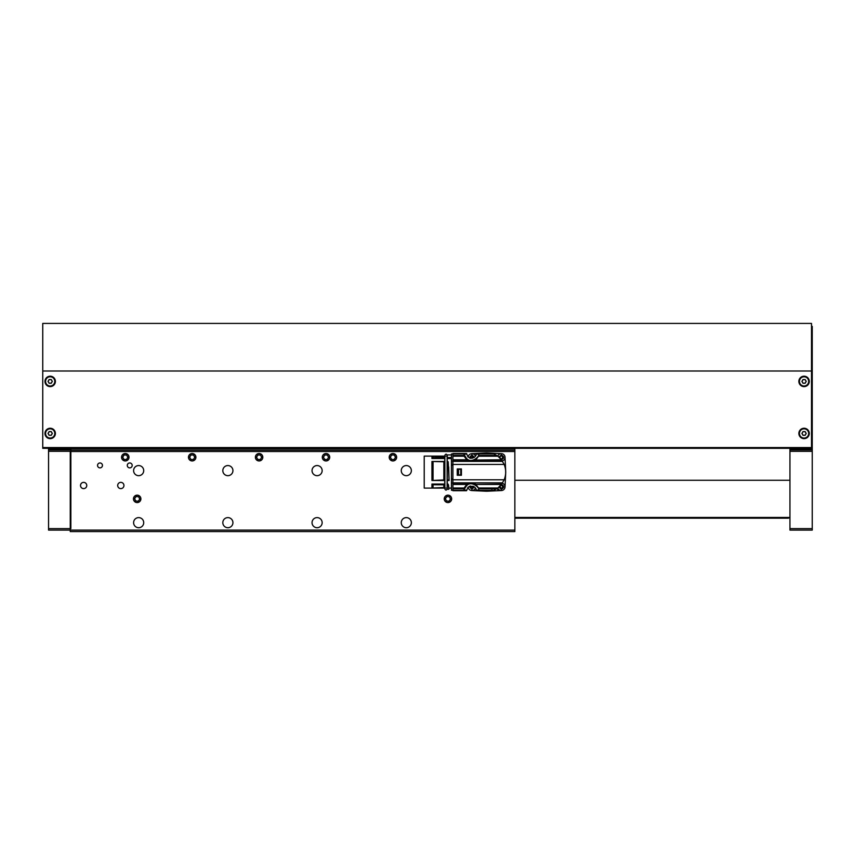<?xml version="1.0" encoding="UTF-8"?>
<svg xmlns="http://www.w3.org/2000/svg" width="855" height="855" viewBox="0 0 855 855"><rect width="100%" height="100%" fill="white"/><g stroke="black" fill="none" stroke-linecap="round" stroke-linejoin="round"><path stroke-width="1.28" d="M70.26 531.586L70.26 451.526L514.86 451.526L514.86 531.586L70.26 531.586M297.615 531.586L287.504 531.586M208.396 531.586L198.285 531.586M140.893 498.871A3.719 3.719 0 0 0 135.314 495.654A3.719 3.719 0 0 0 135.314 502.088A3.719 3.719 0 0 0 140.893 498.871M451.664 498.871A3.719 3.719 0 0 0 446.086 495.654A3.719 3.719 0 0 0 446.086 502.088A3.719 3.719 0 0 0 451.664 498.871M86.761 485.49A3.121 3.121 0 0 0 82.08 482.786A3.121 3.121 0 0 0 82.08 488.194A3.121 3.121 0 0 0 86.761 485.49M123.943 485.49A3.121 3.121 0 0 0 119.251 482.786A3.121 3.121 0 0 0 119.251 488.194A3.121 3.121 0 0 0 123.943 485.49M143.715 470.624A5.055 5.055 0 0 0 136.127 466.242A5.055 5.055 0 0 0 136.127 474.995A5.055 5.055 0 0 0 143.715 470.624M143.715 522.662A5.055 5.055 0 0 0 136.127 518.29A5.055 5.055 0 0 0 136.127 527.043A5.055 5.055 0 0 0 143.715 522.662M232.934 470.624A5.055 5.055 0 0 0 225.346 466.242A5.055 5.055 0 0 0 225.346 474.995A5.055 5.055 0 0 0 232.934 470.624M232.934 522.662A5.055 5.055 0 0 0 225.346 518.29A5.055 5.055 0 0 0 225.346 527.043A5.055 5.055 0 0 0 232.934 522.662M322.153 470.624A5.055 5.055 0 0 0 314.565 466.242A5.055 5.055 0 0 0 314.565 474.995A5.055 5.055 0 0 0 322.153 470.624M322.153 522.662A5.055 5.055 0 0 0 314.565 518.29A5.055 5.055 0 0 0 314.565 527.043A5.055 5.055 0 0 0 322.153 522.662M411.362 470.624A5.055 5.055 0 0 0 403.784 466.242A5.055 5.055 0 0 0 403.784 474.995A5.055 5.055 0 0 0 411.362 470.624M411.362 522.662A5.055 5.055 0 0 0 403.784 518.29A5.055 5.055 0 0 0 403.784 527.043A5.055 5.055 0 0 0 411.362 522.662M132.194 465.419A2.458 2.458 0 0 0 128.507 463.292A2.458 2.458 0 0 0 128.507 467.546A2.458 2.458 0 0 0 132.194 465.419M102.45 465.419A2.458 2.458 0 0 0 98.774 463.292A2.458 2.458 0 0 0 98.774 467.546A2.458 2.458 0 0 0 102.45 465.419M195.902 457.243A3.719 3.719 0 0 0 190.334 454.016A3.719 3.719 0 0 0 190.334 460.46A3.719 3.719 0 0 0 195.902 457.243M128.998 457.243A3.719 3.719 0 0 0 123.419 454.016A3.719 3.719 0 0 0 123.419 460.46A3.719 3.719 0 0 0 128.998 457.243M262.816 457.243A3.719 3.719 0 0 0 257.248 454.016A3.719 3.719 0 0 0 257.248 460.46A3.719 3.719 0 0 0 262.816 457.243M329.731 457.243A3.719 3.719 0 0 0 324.152 454.016A3.719 3.719 0 0 0 324.152 460.46A3.719 3.719 0 0 0 329.731 457.243M396.645 457.243A3.719 3.719 0 0 0 391.066 454.016A3.719 3.719 0 0 0 391.066 460.46A3.719 3.719 0 0 0 396.645 457.243M514.86 449.431L514.86 451.526M497.204 488.504L498.23 490.695L497.204 488.504M491.882 489.755L492.32 490.695M501.393 490.546L487.5 491.198A19.109 19.109 0 0 1 486.602 491.219A14.578 14.578 0 0 0 490.471 490.695M482.69 490.674L490.375 490.717M482.744 490.695A14.578 14.578 0 0 0 486.602 491.219A19.109 19.109 0 0 1 485.715 491.198L471.821 490.546M482.744 453.524L490.471 453.524A14.578 14.578 0 0 0 482.744 453.524M505.658 470.859L505.658 473.36A14.578 14.578 0 0 0 505.658 470.859M505.038 457.211L505.69 471.223A19.109 19.109 0 0 1 505.69 472.997L505.038 486.976M471.736 453.674L485.715 453.022A19.109 19.109 0 0 1 487.5 453.022L501.5 453.674M497.867 456.196L478.554 456.196L478.789 453.524L493.25 453.535L497.867 456.196L501.468 459.776L504.172 464.436C506.203 469.555 506.203 474.664 504.172 479.783L501.682 484.154L497.867 488.023L493.207 490.695L494.66 490.033L493.207 490.695L476.107 490.695L476.075 490.086L478.789 490.086L478.554 488.023L497.867 488.023M493.346 490.642L478.789 490.642L493.25 490.674M493.25 453.535L478.789 453.577M478.768 455.416L496.776 455.416M496.776 488.804L478.768 488.804M501.468 484.432L475.872 484.432L478.554 488.023M475.872 484.432L501.682 484.154M475.583 484.154L473.317 482.851L502.58 482.851M473.317 482.851L452.915 482.851L452.915 479.783L504.172 479.783M504.172 464.436L452.915 464.436L452.915 479.783M461.422 468.946L457.254 468.946L461.422 468.946L461.422 475.273L457.254 475.273L457.254 468.946L457.254 475.273L461.422 475.273M452.915 464.436L452.915 461.369L502.58 461.369M473.317 461.369L475.583 460.065L501.682 460.065M475.583 460.065L501.468 459.776M478.554 456.196L475.872 459.776M478.789 454.294C479.356 457.008 471.062 463.912 466.467 458.344L463.912 454.294L464.147 456.196L466.467 459.434L469.384 461.369M478.789 453.524L476.107 453.524L476.075 454.133C475.626 457.767 472.922 458.708 467.963 456.944L466.595 453.524L463.912 453.524L463.912 454.294M493.207 490.695L478.789 490.695L478.789 490.086M469.384 482.851L466.467 484.785L464.147 488.023L463.912 489.915L466.467 485.875C471.062 480.307 479.356 487.2 478.789 489.915M463.912 489.915L463.912 490.695L452.915 490.695L452.915 482.851M452.915 461.369L452.915 453.524L463.912 453.524M467.119 484.154L452.915 484.154M452.915 460.065L467.119 460.065M452.915 459.776L466.83 459.776M464.147 456.196L452.915 456.196M452.915 455.416L463.934 455.416M475.979 454.71L476.085 455.32M473.36 486.313L469.342 486.313M452.915 490.695L466.595 490.695L467.963 487.275C472.922 485.512 475.626 486.442 476.075 490.086M475.979 489.509L476.075 488.889M466.83 484.432L452.915 484.432M452.915 488.023L464.147 488.023M463.934 488.804L452.915 488.804M452.915 483.054L451.429 483.054L451.429 479.591L452.915 479.591M452.915 464.628L451.429 464.628L451.429 479.591M451.429 464.628L451.429 461.166L452.915 461.166M451.429 483.054L451.429 490.246L452.915 490.246M452.915 453.973L451.429 453.973L451.429 461.166M463.912 453.577L452.915 453.577M452.915 490.642L463.912 490.642L452.915 490.674M461.422 474.931L457.543 474.931L457.543 469.288L458.537 469.288L457.543 469.288M461.422 469.288L458.537 469.288L458.537 474.931L457.543 474.931M470.517 486.773A1.368 1.368 0 0 1 470.613 486.313L470.197 486.003M460.76 474.931L460.76 469.288M447.261 484.037L448.533 485.106L448.822 488.098L448.822 489.284L447.261 489.284L447.261 461.476L448.212 461.786L447.261 461.786M451.429 458.515L447.261 458.515L447.261 461.476M448.683 467.268L449.089 480.51L447.261 480.51M447.261 458.515L447.261 457.585L451.429 457.585M451.429 454.935L447.261 454.935L447.261 457.585M448.822 489.284L448.48 485.009L447.261 484.817M448.886 488.098L448.822 488.942M448.394 484.817L448.031 484.037M447.261 479.89L449.035 479.89L449.089 480.51M449.035 479.89L448.212 461.786M444.739 458.515L431.946 458.515L431.946 456.185L444.739 456.185L444.739 488.034L431.946 488.034L431.946 484.037L444.739 484.037M444.739 456.121L424.219 456.121L424.219 488.098L444.739 488.098M444.739 480.51L431.946 480.51L431.946 461.476L444.739 461.476M431.946 488.034L444.739 487.489M444.739 484.817L443.841 484.817L443.841 487.489M443.841 484.817L433.058 484.764L431.946 484.037M431.946 480.51L444.739 479.89M444.739 461.786L443.841 461.786L443.841 479.89M443.841 461.786L431.946 461.476M431.946 458.515L433.058 457.649L444.739 457.585M444.739 456.73L443.841 456.73L443.841 457.585M443.841 456.73L431.946 456.185M433.058 479.922L433.058 461.775M433.058 487.5L433.058 484.764M433.058 457.649L433.058 456.709M128.913 457.243A3.634 3.634 0 0 0 125.279 453.599A3.634 3.634 0 0 0 121.634 457.243A3.634 3.634 0 0 0 125.279 460.877A3.634 3.634 0 0 0 128.913 457.243M126.561 455.01L123.986 455.01L122.703 457.243L123.986 459.466L126.561 459.466L127.855 457.243L126.561 455.01M195.827 457.243A3.634 3.634 0 0 0 192.193 453.599A3.634 3.634 0 0 0 188.549 457.243A3.634 3.634 0 0 0 192.193 460.877A3.634 3.634 0 0 0 195.827 457.243M193.476 455.01L190.9 455.01L189.618 457.243L190.9 459.466L193.476 459.466L194.769 457.243L193.476 455.01M262.742 457.243A3.634 3.634 0 0 0 259.097 453.599A3.634 3.634 0 0 0 255.463 457.243A3.634 3.634 0 0 0 259.097 460.877A3.634 3.634 0 0 0 262.742 457.243M260.39 455.01L257.815 455.01L256.521 457.243L257.815 459.466L260.39 459.466L261.673 457.243L260.39 455.01M329.656 457.243A3.634 3.634 0 0 0 326.012 453.599A3.634 3.634 0 0 0 322.378 457.243A3.634 3.634 0 0 0 326.012 460.877A3.634 3.634 0 0 0 329.656 457.243M327.305 455.01L324.729 455.01L323.436 457.243L324.729 459.466L327.305 459.466L328.587 457.243L327.305 455.01M396.56 457.243A3.634 3.634 0 0 0 392.926 453.599A3.634 3.634 0 0 0 389.292 457.243A3.634 3.634 0 0 0 392.926 460.877A3.634 3.634 0 0 0 396.56 457.243M394.219 455.01L391.643 455.01L390.35 457.243L391.643 459.466L394.219 459.466L395.502 457.243L394.219 455.01M500.228 458.216L499.951 457.393A1.368 1.368 0 0 0 500.228 458.216M499.951 457.34A1.368 1.368 0 0 1 501.532 456.036L501.329 455.608C502.9 456.709 502.9 457.895 501.329 459.178L501.532 458.75A1.368 1.368 0 0 1 500.977 458.718L500.079 458.184M502.313 456.442A1.368 1.368 0 0 1 502.697 457.393M501.222 455.608L499.78 456.495L501.222 455.608M499.801 457.895L499.769 456.517M499.566 457.66A1.785 1.785 0 0 1 501.329 455.608A1.785 1.785 0 0 1 503.114 457.393A1.785 1.785 0 0 1 500.945 459.135M498.903 457.062L501.329 454.946C504.471 456.57 504.471 458.205 501.329 459.83M497.813 456.164A3.719 3.719 0 0 1 505.049 457.393A3.719 3.719 0 0 1 502.323 460.973M470.784 458.216L470.517 457.393A1.368 1.368 0 0 0 470.784 458.216M470.517 457.34A1.368 1.368 0 0 1 472.088 456.036L472.42 458.237M472.879 456.442A1.368 1.368 0 0 1 473.253 457.393M471.778 455.608L470.336 456.495L471.778 455.608M471.18 458.355L470.325 456.517M470.314 458.237A1.785 1.785 0 0 1 471.885 455.608A1.785 1.785 0 0 1 473.627 457.778M469.523 457.991L471.885 454.946L474.322 457.307M468.177 457.136A3.719 3.719 0 0 1 475.38 456.121M500.228 487.649L499.951 486.826A1.368 1.368 0 0 0 500.228 487.649M499.951 486.773A1.368 1.368 0 0 1 501.532 485.469L501.329 485.042C502.9 486.153 502.9 487.339 501.329 488.611L501.532 488.184A1.368 1.368 0 0 1 500.977 488.162L499.769 485.961M502.313 485.875A1.368 1.368 0 0 1 502.697 486.826M501.222 485.052L499.78 485.939L501.222 485.052M500.934 485.084A1.785 1.785 0 0 1 503.114 486.826A1.785 1.785 0 0 1 501.329 488.611A1.785 1.785 0 0 1 499.566 486.559M501.329 484.39C504.471 486.014 504.471 487.639 501.329 489.274L498.903 487.158M502.323 483.246A3.719 3.719 0 0 1 501.329 490.546A3.719 3.719 0 0 1 497.813 488.055M470.784 487.649L470.517 486.826A1.368 1.368 0 0 0 470.784 487.649M473.232 486.313L472.088 488.184A1.368 1.368 0 0 1 471.533 488.162L470.325 485.961M473.627 486.442A1.785 1.785 0 0 1 471.885 488.611A1.785 1.785 0 0 1 470.175 486.313M474.322 486.912L471.885 489.274L469.502 486.313M475.38 488.087A3.719 3.719 0 0 1 468.177 487.072M449.335 502.238A3.634 3.634 0 0 0 451.312 497.482A3.634 3.634 0 0 0 446.556 495.515A3.634 3.634 0 0 0 444.589 500.261A3.634 3.634 0 0 0 449.335 502.238A3.634 3.634 0 0 1 444.589 500.261A3.634 3.634 0 0 0 450.831 501.094A3.634 3.634 0 0 0 448.426 495.269A3.634 3.634 0 0 0 444.589 500.261M450.5 499.213L449.516 496.83L446.962 496.499L445.391 498.54L446.374 500.912L448.928 501.254L450.5 499.213M138.563 502.238A3.634 3.634 0 0 0 140.53 497.482A3.634 3.634 0 0 0 135.785 495.515A3.634 3.634 0 0 0 133.808 500.261A3.634 3.634 0 0 0 138.563 502.238A3.634 3.634 0 0 1 133.808 500.261A3.634 3.634 0 0 0 140.06 501.094A3.634 3.634 0 0 0 137.644 495.269A3.634 3.634 0 0 0 133.808 500.261A3.634 3.634 0 0 0 138.563 502.238A3.634 3.634 0 0 1 133.808 500.261A3.634 3.634 0 0 0 138.563 502.238M139.728 499.213L138.745 496.83L136.191 496.499L134.62 498.54L135.603 500.912L138.157 501.254L139.728 499.213M811.502 326.386L812.25 326.386L812.25 530.1L789.945 530.1L789.945 528.614L812.25 528.614M812.25 451.312L789.945 451.312L789.945 449.912L812.25 449.912M812.25 449.538L789.945 449.538L789.945 448.319M789.945 451.312L789.945 528.614M514.86 530.1L48.553 530.1L48.553 448.319M48.553 449.912L70.858 449.912L70.858 451.301L48.553 451.301M70.858 448.319L70.858 449.538L48.553 449.538M48.553 528.614L70.858 528.614L70.858 451.301M812.25 370.995L811.502 370.995L811.502 323.414L42.75 323.414L42.75 447.571L811.502 447.571L811.502 448.319L42.75 448.319L42.75 447.571M42.75 370.995L811.502 370.995L811.502 447.571M48.575 434.372A1.86 1.86 0 0 0 51.792 434.372A1.86 1.86 0 0 0 50.189 431.593A1.86 1.86 0 0 0 48.575 434.372M52.326 433.453L51.257 431.593L49.109 431.593L48.04 433.453L49.109 435.302L51.257 435.302L52.326 433.453M50.189 438.647A5.205 5.205 0 0 1 45.678 430.845A5.205 5.205 0 0 1 54.688 430.845A5.205 5.205 0 0 1 50.189 438.647M802.46 382.335A1.86 1.86 0 0 0 805.677 382.335A1.86 1.86 0 0 0 804.074 379.545A1.86 1.86 0 0 0 802.46 382.335M806.222 381.405L805.143 379.545L802.995 379.545L801.926 381.405L802.995 383.264L805.143 383.264L806.222 381.405M804.074 386.61A5.205 5.205 0 0 1 799.564 378.797A5.205 5.205 0 0 1 808.573 378.797A5.205 5.205 0 0 1 804.074 386.61M802.46 434.372A1.86 1.86 0 0 0 805.677 434.372A1.86 1.86 0 0 0 804.074 431.593A1.86 1.86 0 0 0 802.46 434.372M806.222 433.453L805.143 431.593L802.995 431.593L801.926 433.453L802.995 435.302L805.143 435.302L806.222 433.453M804.074 438.647A5.205 5.205 0 0 1 799.564 430.845A5.205 5.205 0 0 1 808.573 430.845A5.205 5.205 0 0 1 804.074 438.647M48.575 382.335A1.86 1.86 0 0 0 51.792 382.335A1.86 1.86 0 0 0 50.189 379.545A1.86 1.86 0 0 0 48.575 382.335M52.326 381.405L51.257 379.545L49.109 379.545L48.04 381.405L49.109 383.264L51.257 383.264L52.326 381.405M50.189 386.61A5.205 5.205 0 0 1 45.678 378.797A5.205 5.205 0 0 1 54.688 378.797A5.205 5.205 0 0 1 50.189 386.61M514.86 518.205L788.46 518.205L788.46 517.457M514.86 448.672L70.858 448.672M70.858 450.125L514.86 450.125M493.976 453.855L478.789 453.855M493.976 490.364L478.789 490.364M478.789 454.133L476.075 454.133M466.627 454.133L463.912 454.133M478.789 453.973L476.096 453.973M463.912 453.855L452.915 453.855M478.789 490.246L476.096 490.246M463.912 490.086L466.627 490.086M452.915 490.364L463.912 490.364M452.915 479.024L451.429 479.024M452.915 465.195L451.429 465.195M466.606 453.973L463.912 453.973M463.912 490.246L466.606 490.246M501.329 453.674L501.329 454.946M471.885 453.674L471.885 454.946M501.329 489.274L501.329 490.546M471.885 489.274L471.885 490.546M811.502 448.138L812.25 448.138M50.189 438.059A4.606 4.606 0 0 0 54.175 431.144A4.606 4.606 0 0 0 46.191 431.144A4.606 4.606 0 0 0 50.189 438.059M804.074 386.011A4.606 4.606 0 0 0 808.061 379.096A4.606 4.606 0 0 0 800.077 379.096A4.606 4.606 0 0 0 804.074 386.011M804.074 438.059A4.606 4.606 0 0 0 808.061 431.144A4.606 4.606 0 0 0 800.077 431.144A4.606 4.606 0 0 0 804.074 438.059M50.189 386.011A4.606 4.606 0 0 0 54.175 379.096A4.606 4.606 0 0 0 46.191 379.096A4.606 4.606 0 0 0 50.189 386.011M451.429 488.098L448.822 488.098M448.683 467.589L448.672 466.926M445.402 488.002L444.878 488.953C445.615 490.46 446.363 490.46 447.112 488.953L447.112 455.266C446.502 453.813 445.765 453.813 444.878 455.266L445.402 456.217M444.878 488.953L444.878 455.266M446.588 488.002L447.112 488.953M446.588 456.217L447.112 455.266M514.86 517.457L789.945 517.457M514.86 480.286L789.945 480.286M789.197 517.457L788.46 518.205"/></g></svg>
